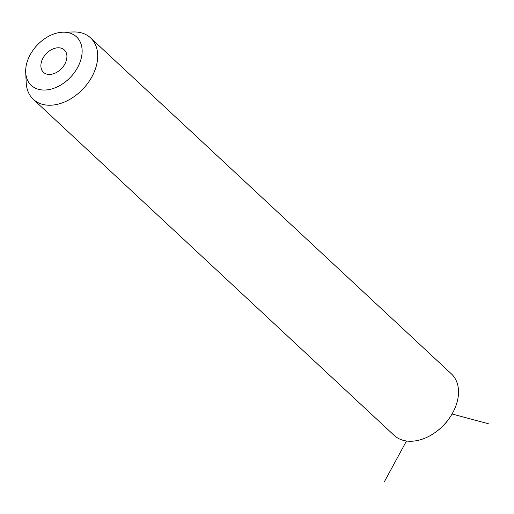 <?xml version="1.0" encoding="UTF-8"?>
<svg xmlns="http://www.w3.org/2000/svg" width="514" height="514" viewBox="0 0 514 514"><rect width="100%" height="100%" fill="white"/><g stroke="black" fill="none" stroke-linecap="round" stroke-linejoin="round"><path stroke-width="0.77" d="M63.106 32.189L73.592 31.958A42.007 29.285 133 0 1 90.567 37.863L451.382 373.864A42.007 29.285 133 0 1 454.19 377.09A42.007 29.285 133 0 1 450.27 416.854L449.692 417.721A37.586 26.201 133 0 1 437.755 430.546L436.926 431.182A42.007 29.285 133 0 1 394.129 435.352L33.314 99.343A42.007 29.285 133 0 1 30.499 96.118A42.007 29.285 133 0 1 26.214 82.831L25.7 72.352A33.166 23.117 133 0 1 63.106 32.189A33.166 23.117 133 0 1 78.719 39.392A33.166 23.117 133 0 1 67.36 80.229A33.166 23.117 133 0 1 29.086 82.844A33.166 23.117 133 0 1 25.7 72.352M450.27 416.854A42.007 29.285 133 0 1 436.926 431.182M90.567 37.863A42.007 29.285 133 0 1 93.375 41.081A42.007 29.285 133 0 1 81.231 90.74A42.007 29.285 133 0 1 33.314 99.343M65.349 51.098A15.291 10.659 133 0 1 60.922 69.178A15.291 10.659 133 0 1 43.478 72.307A15.291 10.659 133 0 1 42.456 71.138A15.291 10.659 133 0 1 46.877 53.058A15.291 10.659 133 0 1 64.321 49.929A15.291 10.659 133 0 1 65.349 51.098M406.49 440.999L384.202 482.042M452.037 413.995L488.3 423.722"/></g></svg>
